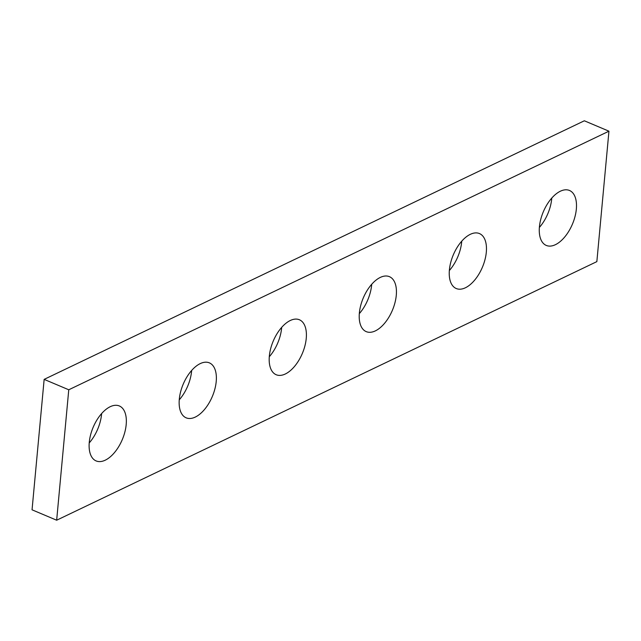 <?xml version="1.0" encoding="UTF-8"?>
<svg xmlns="http://www.w3.org/2000/svg" width="641" height="641" viewBox="0 0 641 641"><rect width="100%" height="100%" fill="white"/><g stroke="black" fill="none" stroke-linecap="round" stroke-linejoin="round"><path stroke-width="0.96" d="M608.95 131.189L68.763 389.776L56.664 520.212L596.851 261.624L608.95 131.189L584.336 120.788L44.149 379.376L68.763 389.776M44.149 379.376L32.05 509.811L56.664 520.212M101.631 413.557A29.831 15.809 -67.1 0 1 101.574 414.214A29.831 15.809 -67.1 0 1 89.219 442.931M126.189 424.606A29.831 15.809 -67.1 0 1 114.675 452.346A29.831 15.809 -67.1 0 1 96.126 460.927A29.831 15.809 -67.1 0 1 93.169 427.291A29.831 15.809 -67.1 0 1 119.338 405.961A29.831 15.809 -67.1 0 1 126.189 424.606M191.659 370.458A29.831 15.809 -67.1 0 1 191.603 371.115A29.831 15.809 -67.1 0 1 179.248 399.832M216.217 381.507A29.831 15.809 -67.1 0 1 204.703 409.246A29.831 15.809 -67.1 0 1 186.154 417.828A29.831 15.809 -67.1 0 1 183.198 384.199A29.831 15.809 -67.1 0 1 209.367 362.862A29.831 15.809 -67.1 0 1 216.217 381.507M281.687 327.359A29.831 15.809 -67.1 0 1 281.631 328.016A29.831 15.809 -67.1 0 1 269.284 356.741M306.246 338.416A29.831 15.809 -67.1 0 1 294.74 366.155A29.831 15.809 -67.1 0 1 276.183 374.729A29.831 15.809 -67.1 0 1 273.234 341.1A29.831 15.809 -67.1 0 1 299.403 319.763A29.831 15.809 -67.1 0 1 306.246 338.416M371.716 284.259A29.831 15.809 -67.1 0 1 371.66 284.916A29.831 15.809 -67.1 0 1 359.313 313.641M396.282 295.317A29.831 15.809 -67.1 0 1 384.768 323.056A29.831 15.809 -67.1 0 1 366.219 331.629A29.831 15.809 -67.1 0 1 363.263 298.001A29.831 15.809 -67.1 0 1 389.432 276.672A29.831 15.809 -67.1 0 1 396.282 295.317M461.752 241.168A29.831 15.809 -67.1 0 1 461.696 241.817A29.831 15.809 -67.1 0 1 449.341 270.542M486.311 252.217A29.831 15.809 -67.1 0 1 474.797 279.957A29.831 15.809 -67.1 0 1 456.248 288.53A29.831 15.809 -67.1 0 1 453.291 254.902A29.831 15.809 -67.1 0 1 479.46 233.572A29.831 15.809 -67.1 0 1 486.311 252.217M551.781 198.069A29.831 15.809 -67.1 0 1 551.725 198.718A29.831 15.809 -67.1 0 1 539.369 227.443M576.339 209.118A29.831 15.809 -67.1 0 1 564.825 236.858A29.831 15.809 -67.1 0 1 546.276 245.431A29.831 15.809 -67.1 0 1 543.32 211.802A29.831 15.809 -67.1 0 1 569.488 190.473A29.831 15.809 -67.1 0 1 576.339 209.118"/></g></svg>
